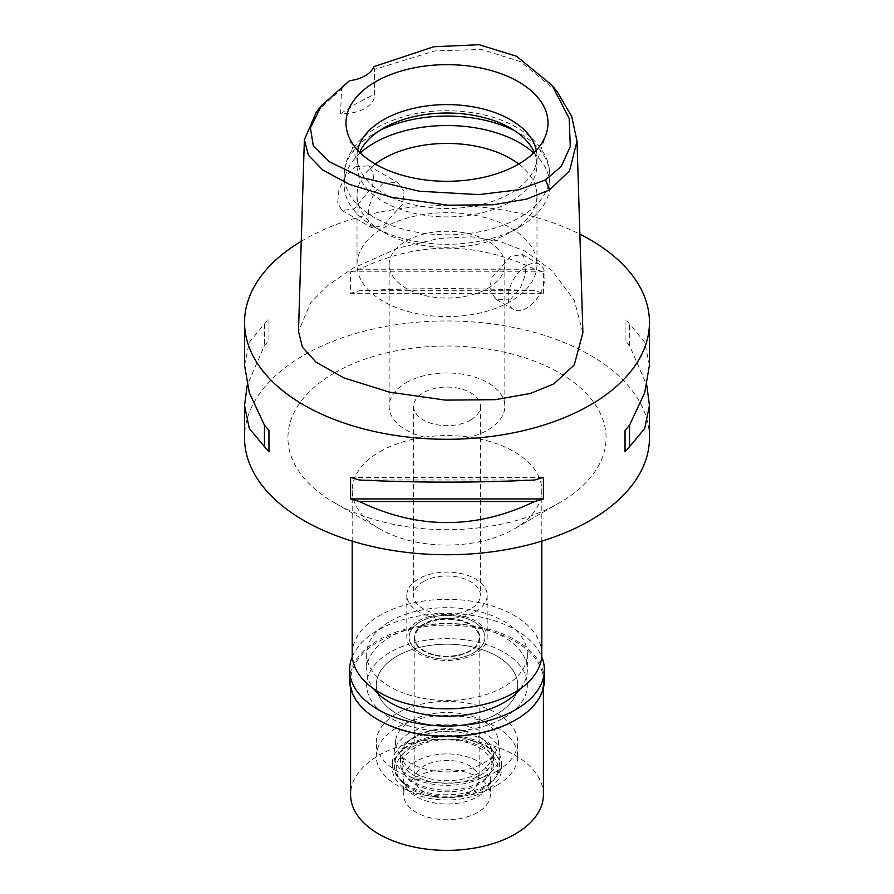 <?xml version="1.0" encoding="UTF-8"?>
<svg xmlns="http://www.w3.org/2000/svg" width="894" height="894" viewBox="0 0 894 894"><rect width="100%" height="100%" fill="white"/><g stroke="black" fill="none" stroke-linecap="round" stroke-linejoin="round"><path stroke-width="0.67" stroke-dasharray="4.47 3.35" d="M373.837 66.659L374.597 69.833L374.552 94.071A32.139 18.55 180 0 1 374.608 95.166A32.139 18.55 180 0 1 365.188 108.286A32.139 18.55 180 0 1 340.58 113.683L341.53 88.931L349.453 80.739M374.608 95.166L374.608 69.363L434.786 50.936L481.52 49.438L520.599 61.731L557.208 91.747M316.398 111.996L341.53 88.931M355.253 166.832L368.674 165.77L373.96 173.883L372.552 186.533L354.337 208.805L341.989 210.481L337.686 202.938L338.86 190.21L345.24 176.531L355.253 166.832M340.58 113.683L356.65 103.346L374.552 94.071M582.888 332.724L574.227 300.183L552.045 270.547L524.744 250.99L498.059 240.721L471.484 236.809L438.898 238.463L397.741 248.208L353.041 268.144L327.863 285.454L310.643 302.787L298.495 331.361M301.244 241.268A202.457 116.89 180 0 1 303.837 239.737A202.457 116.89 180 0 1 579.871 234.194M649.457 437.848A202.457 116.89 0 0 0 524.476 329.852A202.457 116.89 0 0 0 303.837 355.197A202.457 116.89 0 0 0 244.543 437.848M649.457 365.221L644.675 342.201L629.544 324.053A202.457 116.89 0 0 0 625.04 318.957L625.04 340.469A202.457 116.89 180 0 1 629.544 345.565L646.798 385.37M543.407 293.344L543.407 271.821A202.457 116.89 0 0 0 534.578 269.228C476.189 241.156 417.811 241.156 359.422 269.228A202.457 116.89 0 0 0 350.593 271.821L350.593 293.344A202.457 116.89 180 0 1 359.422 290.74C417.811 287.902 476.189 287.902 534.578 290.74A202.457 116.89 180 0 1 543.407 293.344L350.593 293.344M244.543 365.221L249.325 342.201L264.456 324.053A202.457 116.89 0 0 1 268.96 318.957L268.96 340.469A202.457 116.89 180 0 0 264.456 345.565L247.202 385.37M334.512 372.91A159.076 91.847 180 0 1 559.488 372.91A159.076 91.847 180 0 1 559.488 502.786A159.076 91.847 180 0 1 559.488 502.797A159.076 91.847 180 0 1 334.512 502.786A159.076 91.847 180 0 1 334.512 372.91M379.961 451.626A94.809 54.735 180 0 1 483.274 439.759A94.809 54.735 180 0 1 541.809 490.325A94.809 54.735 180 0 1 514.039 529.036L514.039 529.036A94.809 54.735 180 0 1 379.961 529.036A94.809 54.735 180 0 1 352.191 490.325A94.809 54.735 180 0 1 379.961 451.626M559.488 502.797L514.039 529.036L559.488 502.786M541.809 654.062A94.809 54.735 0 0 0 483.274 603.495A94.809 54.735 0 0 0 379.961 615.363A94.809 54.735 0 0 0 352.191 654.062M390.186 621.263A80.337 46.387 180 0 1 477.742 611.205A80.337 46.387 180 0 1 527.337 654.062A80.337 46.387 180 0 1 503.814 686.86A80.337 46.387 180 0 1 416.258 696.918A80.337 46.387 180 0 1 366.663 654.062A80.337 46.387 180 0 1 390.186 621.263M503.814 717.826A80.337 46.387 0 0 0 527.337 685.027A80.337 46.387 0 0 0 477.742 642.171A80.337 46.387 0 0 0 390.186 652.229A80.337 46.387 0 0 0 366.663 685.027A80.337 46.387 0 0 0 416.258 727.884A80.337 46.387 0 0 0 503.814 717.826A80.337 46.387 180 0 1 416.258 727.884A80.337 46.387 180 0 1 366.663 685.027A80.337 46.387 180 0 1 390.186 652.229A80.337 46.387 180 0 1 477.742 642.171A80.337 46.387 180 0 1 527.337 685.027A80.337 46.387 180 0 1 503.814 717.826M397.003 656.162A70.704 40.822 180 0 1 474.055 647.312A70.704 40.822 180 0 1 517.704 685.027A70.704 40.822 180 0 1 496.997 713.893A70.704 40.822 180 0 1 419.945 722.743A70.704 40.822 180 0 1 376.296 685.027A70.704 40.822 180 0 1 397.003 656.162A70.704 40.822 0 0 0 376.296 685.027A70.704 40.822 0 0 0 419.945 722.743A70.704 40.822 0 0 0 496.997 713.893A70.704 40.822 0 0 0 517.704 685.027A70.704 40.822 0 0 0 474.055 647.312A70.704 40.822 0 0 0 397.003 656.162M496.997 771.086A70.704 40.822 0 0 0 517.704 742.232A70.704 40.822 0 0 0 474.055 704.517A70.704 40.822 0 0 0 397.003 713.367A70.704 40.822 0 0 0 376.296 742.232A70.704 40.822 0 0 0 419.945 779.937A70.704 40.822 0 0 0 496.997 771.086M410.637 721.234A51.416 29.681 180 0 1 464.902 714.395A51.416 29.681 180 0 1 498.271 740.02A51.416 29.681 180 0 1 483.363 763.219A51.416 29.681 180 0 1 425.566 769.209A51.416 29.681 180 0 1 395.729 740.02A51.416 29.681 180 0 1 410.637 721.234M473.809 652.743A37.906 21.881 0 0 0 484.805 635.645A37.906 21.881 0 0 0 460.198 616.748A37.906 21.881 0 0 0 420.191 621.799A37.906 21.881 0 0 0 409.195 635.645A37.906 21.881 0 0 0 431.199 657.168A37.906 21.881 0 0 0 473.809 652.743A37.906 21.881 180 0 1 431.199 657.168A37.906 21.881 180 0 1 409.195 635.645A37.906 21.881 180 0 1 420.191 621.799A37.906 21.881 180 0 1 460.198 616.748A37.906 21.881 180 0 1 484.805 635.645A37.906 21.881 180 0 1 473.809 652.743M418.593 620.872A40.174 23.188 180 0 1 462.377 615.843A40.174 23.188 180 0 1 487.174 637.266A40.174 23.188 180 0 1 475.407 653.67A40.174 23.188 180 0 1 431.623 658.699A40.174 23.188 180 0 1 406.826 637.266A40.174 23.188 180 0 1 418.593 620.872M475.407 611.686A40.174 23.188 0 0 0 487.174 595.292A40.174 23.188 0 0 0 462.377 573.859A40.174 23.188 0 0 0 418.593 578.887A40.174 23.188 0 0 0 406.826 595.292A40.174 23.188 0 0 0 431.623 616.715A40.174 23.188 0 0 0 475.407 611.686M423.365 581.648A33.424 19.299 180 0 1 459.795 577.457A33.424 19.299 180 0 1 480.424 595.292A33.424 19.299 180 0 1 470.635 608.926A33.424 19.299 180 0 1 434.205 613.116A33.424 19.299 180 0 1 413.576 595.292A33.424 19.299 180 0 1 423.365 581.648M470.635 420.001A33.424 19.299 0 0 0 480.424 406.357A33.424 19.299 0 0 0 459.795 388.532A33.424 19.299 0 0 0 423.365 392.712A33.424 19.299 0 0 0 413.576 406.357A33.424 19.299 0 0 0 434.205 424.192A33.424 19.299 0 0 0 470.635 420.001M406.099 382.744A57.842 33.402 180 0 1 469.138 375.502A57.842 33.402 180 0 1 504.842 406.357A57.842 33.402 180 0 1 487.901 429.98A57.842 33.402 180 0 1 424.862 437.222A57.842 33.402 180 0 1 389.158 406.357A57.842 33.402 180 0 1 406.099 382.744M487.901 288.281A57.842 33.402 0 0 0 504.842 264.669A57.842 33.402 0 0 0 469.138 233.815A57.842 33.402 0 0 0 406.099 241.056A57.842 33.402 0 0 0 389.158 264.669A57.842 33.402 0 0 0 424.862 295.523A57.842 33.402 0 0 0 487.901 288.281M510.63 301.401A89.981 51.953 180 0 1 412.57 312.665A89.981 51.953 180 0 1 357.019 264.669A89.981 51.953 180 0 1 383.37 227.936A89.981 51.953 180 0 1 481.43 216.672A89.981 51.953 180 0 1 536.981 264.669A89.981 51.953 180 0 1 510.63 301.401M510.63 299.043L496.271 299.557L489.934 290.729L491.298 278.168L510.63 256.533L522.297 254.466L526.085 261.819L525.326 274.737L520.017 289.097L510.63 299.043M375.268 164.027A89.981 51.953 0 0 0 357.019 195.395A89.981 51.953 0 0 0 383.37 232.127A89.981 51.953 0 0 0 510.63 232.127L510.63 232.127A89.981 51.953 0 0 0 536.981 195.395A89.981 51.953 0 0 0 518.732 164.027M383.37 183.058L374.072 192.869L368.674 207.363L367.937 220.416L371.703 227.635L383.37 225.567L402.702 203.944L404.043 191.238L397.729 182.555L383.37 183.058M526.532 265.719A26.027 15.03 120 0 0 509.524 288.65A26.027 15.03 120 0 0 513.514 309.514A26.027 15.03 120 0 0 526.532 308.229A26.027 15.03 120 0 0 543.541 285.287A26.027 15.03 120 0 0 539.551 264.423A26.027 15.03 120 0 0 526.532 265.719M533.662 152.93A102.832 59.373 180 0 1 549.832 184.902A102.832 59.373 180 0 1 519.716 226.886L519.716 226.886A102.832 59.373 180 0 1 374.284 226.886A102.832 59.373 180 0 1 344.168 184.902A102.832 59.373 180 0 1 360.338 152.93M510.63 232.127L519.716 226.886L510.63 232.127M534.277 152.326A89.981 51.953 180 0 1 536.981 164.954A89.981 51.953 180 0 1 510.63 201.698A89.981 51.953 180 0 1 412.57 212.951A89.981 51.953 180 0 1 357.019 164.954A89.981 51.953 180 0 1 359.723 152.326M357.689 150.214A89.981 51.953 0 0 0 357.019 156.562A89.981 51.953 0 0 0 358.65 166.407A89.981 51.953 0 0 0 420.638 206.235A89.981 51.953 0 0 0 510.63 193.294A89.981 51.953 0 0 0 535.35 166.407A89.981 51.953 0 0 0 536.981 156.562A89.981 51.953 0 0 0 536.311 150.214M264.456 324.053L264.456 345.565M268.96 318.957L268.96 340.469M359.422 480L534.578 480M350.593 477.396L543.407 477.396M629.544 345.565L629.544 324.053M625.04 340.469L625.04 318.957M534.578 269.228L359.422 269.228M543.407 271.821L350.593 271.821M534.578 290.74L359.422 290.74M409.508 733.069A53.025 30.619 0 0 0 394.12 752.435A53.025 30.619 0 0 0 424.896 782.541A53.025 30.619 0 0 0 484.492 776.361A53.025 30.619 0 0 0 499.88 752.435A53.025 30.619 0 0 0 465.461 726.006A53.025 30.619 0 0 0 409.508 733.069M423.823 623.889A32.776 18.93 0 0 0 414.224 637.266A32.776 18.93 0 0 0 434.45 654.754A32.776 18.93 0 0 0 470.177 650.653A32.776 18.93 0 0 0 479.776 637.266A32.776 18.93 0 0 0 459.55 619.788A32.776 18.93 0 0 0 423.823 623.889M470.177 651.178A32.776 18.93 180 0 1 434.45 655.28A32.776 18.93 180 0 1 414.224 637.791A32.776 18.93 180 0 1 423.823 624.414A32.776 18.93 180 0 1 459.55 620.313A32.776 18.93 180 0 1 479.776 637.791A32.776 18.93 180 0 1 470.177 651.178M424.281 624.671A32.139 18.55 0 0 0 414.861 637.791A32.139 18.55 0 0 0 434.696 654.933A32.139 18.55 0 0 0 469.719 650.91A32.139 18.55 0 0 0 479.139 637.791A32.139 18.55 0 0 0 459.304 620.648A32.139 18.55 0 0 0 424.281 624.671M469.719 792.084A32.139 18.55 180 0 1 434.696 796.107A32.139 18.55 180 0 1 414.861 778.965A32.139 18.55 180 0 1 424.281 765.845A32.139 18.55 180 0 1 459.304 761.822A32.139 18.55 180 0 1 479.139 778.965A32.139 18.55 180 0 1 469.719 792.084M416.325 761.252A43.381 25.043 0 0 0 407.396 789.19A43.381 25.043 0 0 0 477.675 796.677A43.381 25.043 0 0 0 486.604 789.19A43.381 25.043 0 0 0 471.607 758.336A43.381 25.043 0 0 0 416.325 761.252A43.381 25.043 0 0 0 403.619 778.965A43.381 25.043 0 0 0 407.396 789.19A43.381 25.043 0 0 0 477.675 796.677A43.381 25.043 0 0 0 486.604 789.19A43.381 25.043 0 0 0 490.381 778.965A43.381 25.043 0 0 0 463.606 755.821A43.381 25.043 0 0 0 416.325 761.252M484.235 787.346A52.657 30.407 180 0 1 398.925 778.261A52.657 30.407 180 0 1 409.765 744.344A52.657 30.407 180 0 1 476.86 740.802A52.657 30.407 180 0 1 495.075 778.261A52.657 30.407 180 0 1 484.235 787.346M415.185 747.473A44.991 25.971 0 0 0 402.009 765.845A44.991 25.971 0 0 0 429.779 789.838A44.991 25.971 0 0 0 478.815 784.217A44.991 25.971 0 0 0 491.991 765.845A44.991 25.971 0 0 0 464.221 741.841A44.991 25.971 0 0 0 415.185 747.473M478.815 773.075A44.991 25.971 180 0 1 429.779 778.708A44.991 25.971 180 0 1 402.009 754.715A44.991 25.971 180 0 1 415.185 736.343A44.991 25.971 180 0 1 464.221 730.711A44.991 25.971 180 0 1 491.991 754.715A44.991 25.971 180 0 1 478.815 773.075M520.342 688.749A80.337 46.387 0 0 0 527.337 669.807A80.337 46.387 0 0 0 477.742 626.951A80.337 46.387 0 0 0 390.186 637.009A80.337 46.387 0 0 0 366.663 669.807A80.337 46.387 0 0 0 373.658 688.749M496.997 785.256A70.704 40.822 180 0 1 419.945 794.107A70.704 40.822 180 0 1 376.296 756.402A70.704 40.822 180 0 1 397.003 727.537A70.704 40.822 180 0 1 474.055 718.687A70.704 40.822 180 0 1 517.704 756.402A70.704 40.822 180 0 1 496.997 785.256M414.045 737.371A46.6 26.898 0 0 0 400.4 756.402A46.6 26.898 0 0 0 429.165 781.255A46.6 26.898 0 0 0 479.955 775.422A46.6 26.898 0 0 0 493.6 756.402A46.6 26.898 0 0 0 464.835 731.538A46.6 26.898 0 0 0 414.045 737.371M479.955 782.239A46.6 26.898 180 0 1 429.165 788.072A46.6 26.898 180 0 1 400.4 763.219A46.6 26.898 180 0 1 414.045 744.199A46.6 26.898 180 0 1 464.835 738.366A46.6 26.898 180 0 1 493.6 763.219A46.6 26.898 180 0 1 479.955 782.239M408.368 740.914A54.635 31.547 0 0 0 392.365 763.219A54.635 31.547 0 0 0 426.092 792.363A54.635 31.547 0 0 0 485.632 785.524A54.635 31.547 0 0 0 501.635 763.219A54.635 31.547 0 0 0 467.908 734.075A54.635 31.547 0 0 0 408.368 740.914M485.632 790.777A54.635 31.547 180 0 1 426.092 797.604A54.635 31.547 180 0 1 392.365 768.471A54.635 31.547 180 0 1 408.368 746.166A54.635 31.547 180 0 1 467.908 739.327A54.635 31.547 180 0 1 501.635 768.471A54.635 31.547 180 0 1 485.632 790.777M411.072 747.73A50.802 29.334 0 0 0 400.624 780.44A50.802 29.334 0 0 0 482.928 789.212A50.802 29.334 0 0 0 493.376 780.44A50.802 29.334 0 0 0 475.809 744.311A50.802 29.334 0 0 0 411.072 747.73M416.325 776.998A43.381 25.043 180 0 1 463.606 771.567A43.381 25.043 180 0 1 490.381 794.71A43.381 25.043 180 0 1 477.675 812.422A43.381 25.043 180 0 1 430.394 817.854A43.381 25.043 180 0 1 403.619 794.71A43.381 25.043 180 0 1 416.325 776.998M543.407 794.71A96.407 55.663 0 0 0 483.9 743.283A96.407 55.663 0 0 0 378.832 755.352A96.407 55.663 0 0 0 350.593 794.71M378.486 719.994A96.407 55.663 180 0 1 350.593 680.826A96.407 55.663 180 0 1 378.832 641.467A96.407 55.663 180 0 1 483.9 629.398A96.407 55.663 180 0 1 543.407 680.826A96.407 55.663 180 0 1 515.179 720.184M544.379 680.043A97.379 56.221 0 0 0 484.269 628.102A97.379 56.221 0 0 0 378.151 640.283A97.379 56.221 0 0 0 349.621 680.043M352.303 656.71A97.379 56.221 180 0 1 378.151 630.058A97.379 56.221 180 0 1 473.451 615.698A97.379 56.221 180 0 1 541.697 656.71M379.134 130.848A102.832 59.373 0 0 0 374.284 133.474A102.832 59.373 0 0 0 344.168 175.459A102.832 59.373 0 0 0 407.642 230.306A102.832 59.373 0 0 0 519.716 217.432A102.832 59.373 0 0 0 549.832 175.459A102.832 59.373 0 0 0 514.866 130.848M379.961 529.036L334.512 502.786M352.191 490.325L352.191 541.127M541.809 490.325L541.809 541.127M527.337 654.062L527.337 669.807M366.663 654.062L366.663 669.807M517.704 756.402L517.704 742.232M376.296 756.402L376.296 742.232M499.88 752.435L498.271 740.02M394.12 752.435L395.729 740.02M487.174 595.292L487.174 637.266M406.826 595.292L406.826 637.266M480.424 406.357L480.424 595.292M413.576 406.357L413.576 595.292M504.842 264.669L504.842 406.357M389.158 264.669L389.158 406.357M357.019 195.395L357.019 264.669M496.271 299.557L513.514 309.514M522.297 254.466L539.551 264.423M536.981 195.395L536.981 264.669M368.674 165.77L397.729 182.555M341.989 210.481L371.703 227.635M383.37 232.127L374.284 226.886M549.832 184.902L549.832 175.459C549.307 163.837 547.083 154.483 534.154 140.526C520.409 127.216 501.791 118.254 478.301 113.627C440.496 107.034 406.714 111.694 376.944 127.585C365.098 134.368 356.214 142.828 350.292 152.963C346.257 160.06 344.212 167.558 344.168 175.459L344.168 184.902M357.019 156.562L357.019 164.954M536.981 156.562L536.981 164.954M535.35 166.407L546.178 134.022M358.65 166.407L347.822 134.022M414.861 637.791L414.861 778.965M479.139 637.791L479.139 778.965M400.624 780.44L398.925 778.261M493.376 780.44L495.075 778.261M402.009 754.715L402.009 765.845M491.991 754.715L491.991 765.845M400.4 756.402L400.4 763.219M493.6 756.402L493.6 763.219M392.365 763.219L392.365 768.471M501.635 763.219L501.635 768.471M490.381 778.965L490.381 794.71M403.619 778.965L403.619 794.71M350.593 680.826L350.593 687.933M543.407 680.826L543.407 687.933"/><path stroke-width="1.34" d="M349.453 80.739A32.139 18.55 0 0 0 365.188 75.744A32.139 18.55 0 0 0 373.837 66.659L433.657 46.767L479.117 44.7L516.587 56.266L552.101 85.343L569.176 118.421L570.294 146.527L561.231 166.407L545.563 179.884L518.822 189.751L478.614 194.635L419.118 191.204L361.969 177.537L329.484 161.859L313.224 145.51L310.419 127.831L321.505 105.593L349.453 80.739M518.419 164.205A101 58.311 0 0 0 546.178 134.022A101 58.311 0 0 0 494.36 71.464A101 58.311 0 0 0 375.581 81.734A101 58.311 0 0 0 347.822 134.022A101 58.311 0 0 0 417.409 178.733A101 58.311 0 0 0 518.419 164.205M552.101 85.343L557.208 91.747L571.713 116.455L577.021 141.107L569.556 170.843L549.542 189.93L526.588 199.105L493.142 204.771L448.039 205.195L391.851 197.384L349.409 184.365L322.756 170.005L308.419 155.221L304.362 139.755L316.398 111.996L321.505 105.593M304.362 139.755L298.495 331.361L302.429 347.207L316.063 362.193L343.765 377.849L389.259 392.097L445.402 400.11L495.22 399.685L530.511 393.427L553.688 383.995L574.25 364.976L582.888 332.724L577.021 141.107M579.871 234.194A202.457 116.89 180 0 1 649.457 322.399A202.457 116.89 180 0 1 590.163 405.049A202.457 116.89 180 0 1 369.524 430.383A202.457 116.89 180 0 1 244.543 322.399A202.457 116.89 180 0 1 301.244 241.268M247.202 385.37L244.543 405.518L244.543 437.848A202.457 116.89 0 0 0 369.524 545.843A202.457 116.89 0 0 0 590.163 520.498A202.457 116.89 0 0 0 649.457 437.848L649.457 405.518L646.798 385.37M625.04 451.783L625.04 430.271L625.04 451.783A202.457 116.89 180 0 0 629.544 446.687L644.675 428.539L649.457 405.518M625.04 430.271A202.457 116.89 0 0 0 629.544 425.175L644.675 392.757L649.457 365.221L649.457 322.399M244.543 322.399L244.543 365.221L249.325 392.757L264.456 425.175A202.457 116.89 0 0 0 268.96 430.271L268.96 451.783L268.96 430.271M268.96 451.783A202.457 116.89 180 0 1 264.456 446.687L249.325 428.539L244.543 405.518M350.593 498.919L350.593 477.396A202.457 116.89 0 0 0 359.422 480C417.811 482.838 476.189 482.838 534.578 480A202.457 116.89 0 0 0 543.407 477.396L543.407 498.919A202.457 116.89 180 0 1 534.578 501.512C476.189 529.583 417.811 529.583 359.422 501.512A202.457 116.89 180 0 1 350.593 498.919L543.407 498.919M352.191 541.127L352.191 654.062A94.809 54.735 0 0 0 410.726 704.628A94.809 54.735 0 0 0 514.039 692.772A94.809 54.735 0 0 0 541.809 654.062L541.809 541.127M518.732 164.027A89.981 51.953 0 0 0 383.37 158.663A89.981 51.953 0 0 0 375.268 164.027M360.338 152.93A102.832 59.373 180 0 1 374.284 142.917A102.832 59.373 180 0 1 533.662 152.93M359.723 152.326A89.981 51.953 180 0 1 383.37 128.222A89.981 51.953 180 0 1 470.993 114.89A89.981 51.953 180 0 1 534.277 152.326M536.311 150.214A89.981 51.953 0 0 0 476.278 107.436A89.981 51.953 0 0 0 383.37 119.83A89.981 51.953 0 0 0 357.689 150.214M264.456 425.175L264.456 446.687M359.422 501.512L534.578 501.512M629.544 446.687L629.544 425.175M373.658 688.749A80.337 46.387 0 0 0 503.814 702.606A80.337 46.387 0 0 0 520.342 688.749M350.593 687.933L350.593 794.71A96.407 55.663 0 0 0 410.1 846.137A96.407 55.663 0 0 0 515.168 834.068A96.407 55.663 0 0 0 543.407 794.71L543.407 687.933M541.697 656.71A97.379 56.221 180 0 1 544.379 669.807A97.379 56.221 180 0 1 515.849 709.557A97.379 56.221 180 0 1 409.731 721.749A97.379 56.221 180 0 1 349.621 669.807L349.621 680.043A97.379 56.221 0 0 0 378.14 719.793A97.379 56.221 0 0 0 515.849 719.793A97.379 56.221 0 0 0 515.86 719.793L515.168 720.184A96.407 55.663 180 0 1 515.168 720.184A96.407 55.663 180 0 1 378.821 720.184A96.407 55.663 180 0 1 378.486 719.994M515.179 720.184L515.86 719.793A97.379 56.221 0 0 0 544.379 680.043L544.379 669.807M349.621 669.807A97.379 56.221 180 0 1 352.303 656.71M549.542 189.93L545.563 179.884M514.866 130.848A102.832 59.373 0 0 0 379.134 130.848M378.821 720.184L378.14 719.793"/></g></svg>
